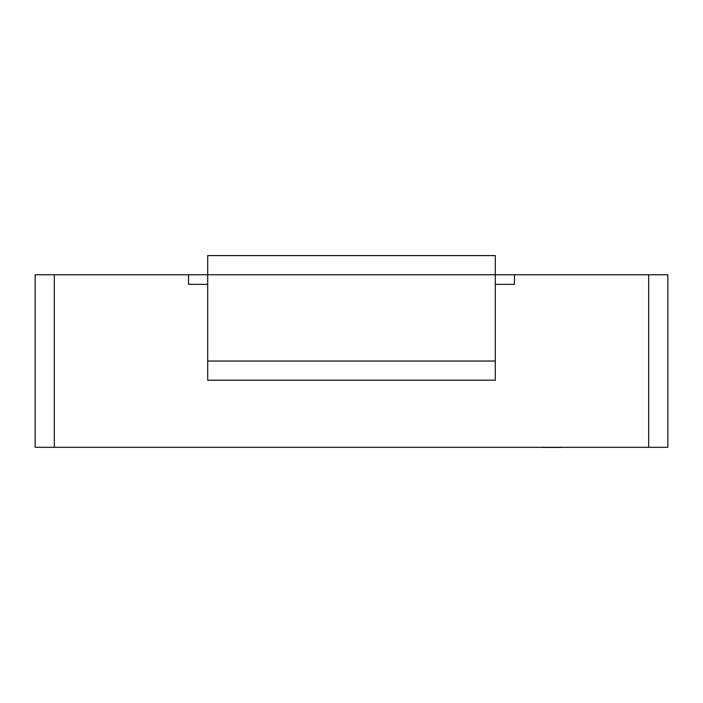 <?xml version="1.0" encoding="UTF-8"?>
<svg xmlns="http://www.w3.org/2000/svg" width="703" height="703" viewBox="0 0 703 703"><rect width="100%" height="100%" fill="white"/><g stroke="black" fill="none" stroke-linecap="round" stroke-linejoin="round"><path stroke-width="1.05" d="M648.676 447.319L648.676 274.759L667.85 274.759L667.85 447.319L35.15 447.319L35.15 274.759L54.324 274.759L54.324 447.319M207.701 284.346L188.536 284.346L188.536 274.759L54.324 274.759M648.676 274.759L188.536 274.759M495.299 284.346L514.464 284.346L514.464 274.759M542.136 447.416L562.013 447.416M561.802 447.319L619.809 447.319M137.718 447.319L234.811 447.319M285.198 447.319L382.291 447.319M495.299 380.209L207.701 380.209L207.701 255.584L495.299 255.584L495.299 380.209M207.701 361.034L495.299 361.034"/></g></svg>
